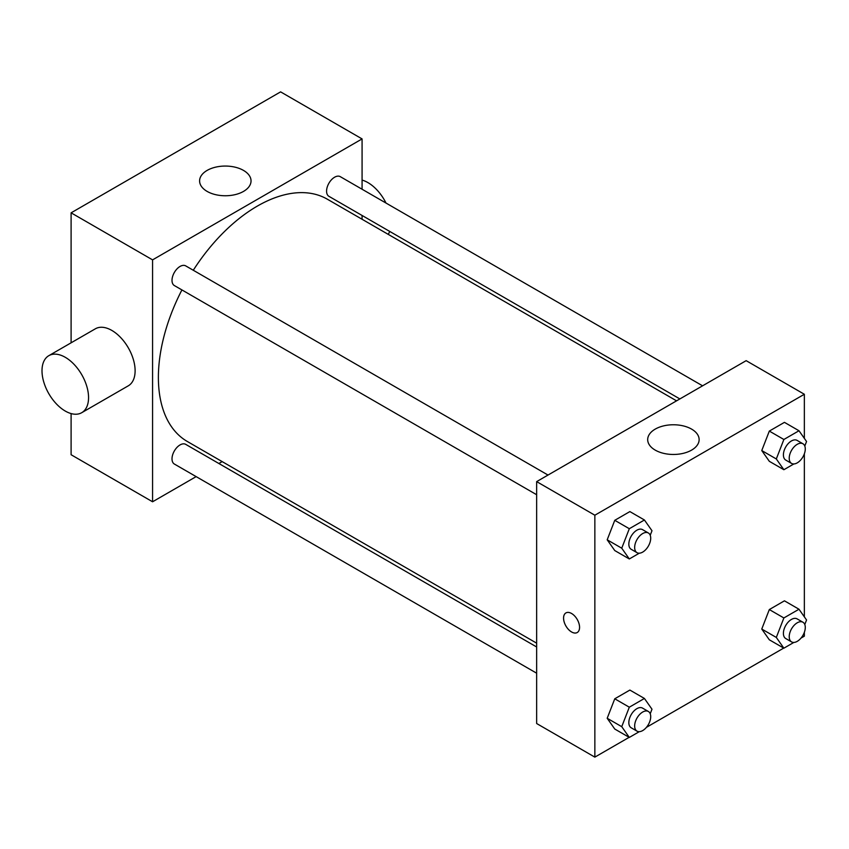 <?xml version="1.0" encoding="UTF-8"?>
<svg xmlns="http://www.w3.org/2000/svg" width="849" height="849" viewBox="0 0 849 849"><rect width="100%" height="100%" fill="white"/><g stroke="black" fill="none" stroke-linecap="round" stroke-linejoin="round"><path stroke-width="1.27" d="M196.151 476.618L152.576 501.78L71.104 454.735L71.104 413.569M71.104 342.805L71.104 212.834L280.605 91.872L362.077 138.918L362.077 189.231M222.162 461.601L218.862 463.501M536.653 494.734L174.363 285.561A11.355 6.559 -60 0 1 174.363 272.444A11.355 6.559 -60 0 1 185.719 265.886L548.008 475.058M536.653 673.204L174.363 464.042A11.355 6.559 -60 0 1 174.363 450.925A11.355 6.559 -60 0 1 185.719 444.367L536.653 646.98M362.077 215.466L362.077 219.265M152.576 501.78L152.576 259.868L362.077 138.918M679.858 398.934L328.924 196.321A11.355 6.559 -60 0 1 328.924 183.214A11.355 6.559 -60 0 1 340.279 176.656L702.579 385.817M536.653 643.171L187.364 441.512A139.905 80.772 -60 0 1 181.919 289.923M193.275 270.258A139.905 80.772 -60 0 1 327.279 199.175L676.568 400.845M48.818 355.678L95.375 328.796A32.92 19.007 60 0 1 128.295 347.803A32.92 19.007 60 0 1 128.295 385.817L81.737 412.688A32.92 19.007 -120 0 0 81.737 374.674A32.92 19.007 -120 0 0 48.818 355.678A32.92 19.007 -120 0 0 43.777 382.05A32.92 19.007 -120 0 0 65.277 411.065A32.92 19.007 -120 0 0 81.737 412.688M152.576 259.868L71.104 212.834M243.504 170.416A25.714 14.847 180 0 1 251.039 180.911A25.714 14.847 180 0 1 225.314 195.758A25.714 14.847 180 0 1 199.6 180.911A25.714 14.847 180 0 1 215.476 167.189A25.714 14.847 180 0 1 243.504 170.416M362.077 180.084A32.92 19.007 60 0 1 367.893 182.588A32.92 19.007 60 0 1 386.008 203.049M389.712 231.416A32.92 19.007 60 0 1 388.184 234.345M629.13 737.335L594.852 757.128L536.653 723.528L536.653 481.616L746.154 360.666L804.353 394.265L804.353 438.371M804.353 632.303L804.353 636.166L801 638.098M783.701 648.095L646.439 727.338M769.321 461.315L761.765 450.564L769.321 431.08L784.444 422.356L769.321 431.08L761.765 450.564L769.321 461.315L783.871 469.72L776.315 458.959L783.871 439.485L798.994 430.751L806.55 441.501L804.788 446.043M614.761 729.036L607.194 718.275L614.761 698.791L629.873 690.067L614.761 698.791L607.194 718.275L614.761 729.036L629.311 737.431L621.744 726.68L629.311 707.196L644.423 698.462L651.99 709.223L650.228 713.754M804.353 453.833L804.353 616.852M594.852 757.128L594.852 515.216L804.353 394.265M769.321 639.796L761.765 629.045L769.321 609.561L784.444 600.827L769.321 609.561L761.765 629.045L769.321 639.796L783.871 648.19L776.315 637.44L783.871 617.955L798.994 609.232L806.55 619.982L804.788 624.524M614.761 550.555L607.194 539.805L614.761 520.32L629.873 511.586L614.761 520.32L607.194 539.805L614.761 550.555L629.311 558.96L621.744 548.199L629.311 528.715L644.423 519.991L651.99 530.742L650.228 535.284M594.852 515.216L536.653 481.616M655.226 450.119A25.714 14.847 180 0 1 647.691 439.612A25.714 14.847 180 0 1 673.416 424.765A25.714 14.847 180 0 1 699.13 439.612A25.714 14.847 180 0 1 683.254 453.334A25.714 14.847 180 0 1 655.226 450.119M579.57 627.347A11.313 6.537 60 0 1 577.235 632.526A11.313 6.537 60 0 1 565.912 626A11.313 6.537 60 0 1 565.912 612.925A11.313 6.537 60 0 1 574.635 615.96A11.313 6.537 60 0 1 579.57 627.347M577.235 632.526A11.313 6.537 60 0 1 565.922 625.989A11.313 6.537 60 0 1 565.912 612.925M639.286 553.198L629.311 558.96M648.36 532.992L642.544 529.638A11.355 6.559 120 0 0 633.789 532.684A11.355 6.559 120 0 0 628.833 544.113A11.355 6.559 120 0 0 631.189 549.303L637.005 552.667A11.355 6.559 120 0 0 648.36 546.109A11.355 6.559 120 0 0 648.36 532.992A11.355 6.559 120 0 0 639.615 536.037A11.355 6.559 120 0 0 634.659 547.467A11.355 6.559 120 0 0 637.005 552.667M621.744 548.199L607.194 539.805M629.311 528.715L614.761 520.32M644.423 519.991L629.873 511.586M793.847 463.957L783.871 469.72M802.931 443.762L797.105 440.398A11.355 6.559 120 0 0 788.36 443.443A11.355 6.559 120 0 0 783.404 454.873A11.355 6.559 120 0 0 785.75 460.073L791.576 463.427A11.355 6.559 120 0 0 802.931 456.868A11.355 6.559 120 0 0 802.931 443.762A11.355 6.559 120 0 0 794.176 446.797A11.355 6.559 120 0 0 789.22 458.227A11.355 6.559 120 0 0 791.576 463.427M776.315 458.959L761.765 450.564M783.871 439.485L769.321 431.08M798.994 430.751L784.444 422.356M639.286 731.668L629.311 737.431M648.36 711.473L642.544 708.108A11.355 6.559 120 0 0 633.789 711.154A11.355 6.559 120 0 0 628.833 722.584A11.355 6.559 120 0 0 631.189 727.784L637.005 731.148A11.355 6.559 120 0 0 648.36 724.59A11.355 6.559 120 0 0 648.36 711.473A11.355 6.559 120 0 0 639.615 714.518A11.355 6.559 120 0 0 634.659 725.948A11.355 6.559 120 0 0 637.005 731.148M621.744 726.68L607.194 718.275M629.311 707.196L614.761 698.791M644.423 698.462L629.873 690.067M793.847 642.438L783.871 648.19M802.931 622.232L797.105 618.879A11.355 6.559 120 0 0 788.36 621.914A11.355 6.559 120 0 0 783.404 633.343A11.355 6.559 120 0 0 785.75 638.544L791.576 641.908A11.355 6.559 120 0 0 802.931 635.349A11.355 6.559 120 0 0 802.931 622.232A11.355 6.559 120 0 0 794.176 625.278A11.355 6.559 120 0 0 789.22 636.708A11.355 6.559 120 0 0 791.576 641.908M776.315 637.44L761.765 629.045M783.871 617.955L769.321 609.561M798.994 609.232L784.444 600.827"/></g></svg>

